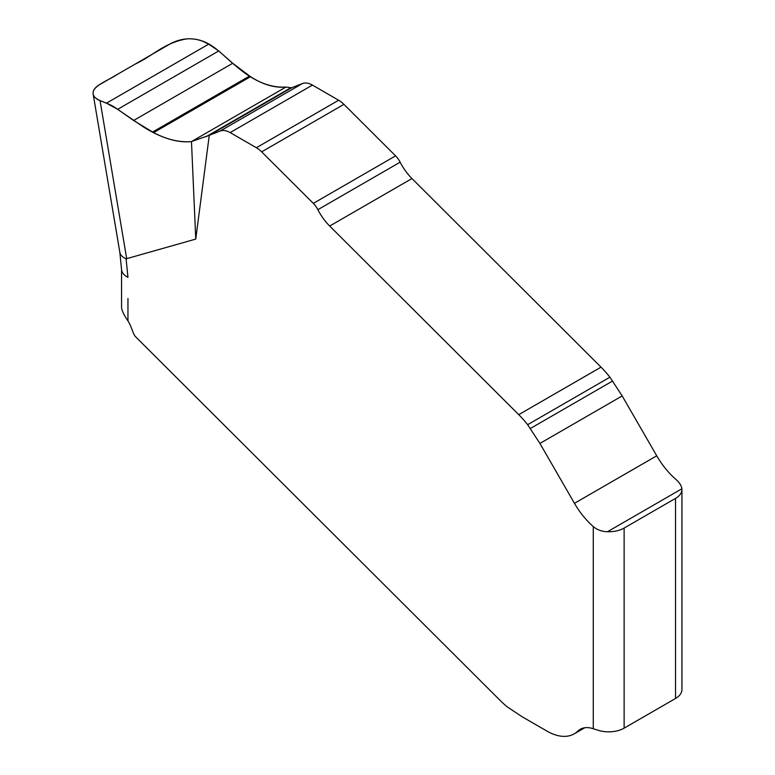 <?xml version="1.0" encoding="UTF-8"?>
<svg xmlns="http://www.w3.org/2000/svg" width="775" height="775" viewBox="0 0 775 775"><rect width="100%" height="100%" fill="white"/><g stroke="black" fill="none" stroke-linecap="round" stroke-linejoin="round"><path stroke-width="1.16" d="M291.536 87.808L209.269 135.305L191.473 141.583C179.965 142.745 167.342 139.762 153.605 132.632L133.61 120.493L117.674 109.314L106.475 103.162L100.043 100.614C95.993 98.958 93.688 96.739 93.145 93.949C92.719 90.578 94.841 87.488 99.52 84.688L171.362 43.206C182.077 38.062 192.558 37.423 202.798 41.288L208.688 44.146L218.734 50.966L232.723 63.279L250.509 76.686C262.957 84.63 274.767 88.079 285.927 87.052L291.536 87.808L302.473 83.526C305.36 82.46 308.673 82.983 312.412 85.095L338.646 100.237A21.816 12.594 -120 0 1 343.926 104.354L395.579 155.882A15.268 8.816 -120 0 1 400.132 162.188A39.641 22.892 60 0 0 411.961 178.55L601.012 367.156A72.714 41.986 -120 0 1 609.915 377.192L622.18 395.938L656.735 455.807A58.173 33.587 60 0 0 675.538 479.066C679.365 482.37 681.477 485.605 681.893 488.773A21.816 12.594 180 0 1 675.538 498.383L624.127 528.066L624.127 728.151A21.816 12.594 180 0 1 599.298 730.612L593.272 728.752A36.357 20.993 -120 0 0 580.233 729.314A36.357 20.993 -120 0 0 577.85 731.116A54.541 31.484 60 0 1 574.265 733.818A54.541 31.484 60 0 1 546.995 731.116L522.021 716.701L507.17 706.829A72.714 41.986 60 0 1 500.253 700.552L136.071 337.232A7.275 4.195 60 0 1 133.377 333.066L131.023 327.011A21.816 12.594 -120 0 0 127.953 320.869C124.407 315.793 122.285 311.55 121.597 308.121M285.927 87.052C270.01 88.011 253.483 81.113 236.356 66.369C220.119 53.562 209.977 38.014 187.24 38.828C164.465 42.422 152.927 55.916 135.441 63.947L117.48 74.323C108.781 80.338 93.068 85.386 93.068 93.203C93.078 100.508 106.475 101.67 114.874 107.454L143.055 126.693C160.657 137.873 176.797 142.833 191.473 141.583L285.927 87.052L191.473 141.583L195.755 239.088L209.269 135.305L220.207 131.023C223.093 129.958 226.407 130.481 230.146 132.583L256.38 147.734A21.816 12.594 60 0 1 261.65 151.852L313.313 203.379A15.268 8.816 60 0 1 317.866 209.686A39.641 22.892 -120 0 0 329.695 226.048L518.746 414.654A72.714 41.986 60 0 1 527.649 424.69L539.913 443.436L574.469 503.304A58.173 33.587 -120 0 0 593.272 526.564C597.147 529.829 601.884 531.563 607.484 531.737A21.816 12.594 0 0 0 624.127 528.066M195.755 239.088L126.093 258.831C122.45 257.193 120.367 255.023 119.844 252.321L93.194 94.269M624.127 728.151L675.538 698.469A21.816 12.594 0 0 0 681.932 689.556L681.932 489.48M208.688 44.146L106.475 103.162M218.734 50.966L117.674 109.314M232.723 63.279L133.61 120.493M249.531 76.057L152.52 132.07M250.509 76.686L153.605 132.632M290.518 87.943L206.121 136.671M126.093 258.831L127.953 277.353C124.087 275.338 121.966 272.839 121.588 269.855L119.815 252.117M127.953 298.52L127.953 320.869M593.272 728.752L593.272 526.564M675.538 698.469L675.538 498.383M100.043 100.614L126.732 258.889M302.473 83.526L220.207 131.023M312.412 85.095L230.146 132.583M338.646 100.237L256.38 147.734M343.926 104.354L261.65 151.852M395.579 155.882L313.313 203.379M400.132 162.188L317.866 209.686M411.961 178.55L329.695 226.048M601.012 367.156L518.746 414.654M609.915 377.192L527.649 424.69M612.696 380.961L530.429 428.459M622.18 395.938L539.913 443.436M656.735 455.807L574.469 503.304M681.893 488.773L607.484 531.737M582.994 728.151L577.85 731.116M584.747 727.773L574.265 733.818M121.559 269.545L121.559 307.423"/></g></svg>
